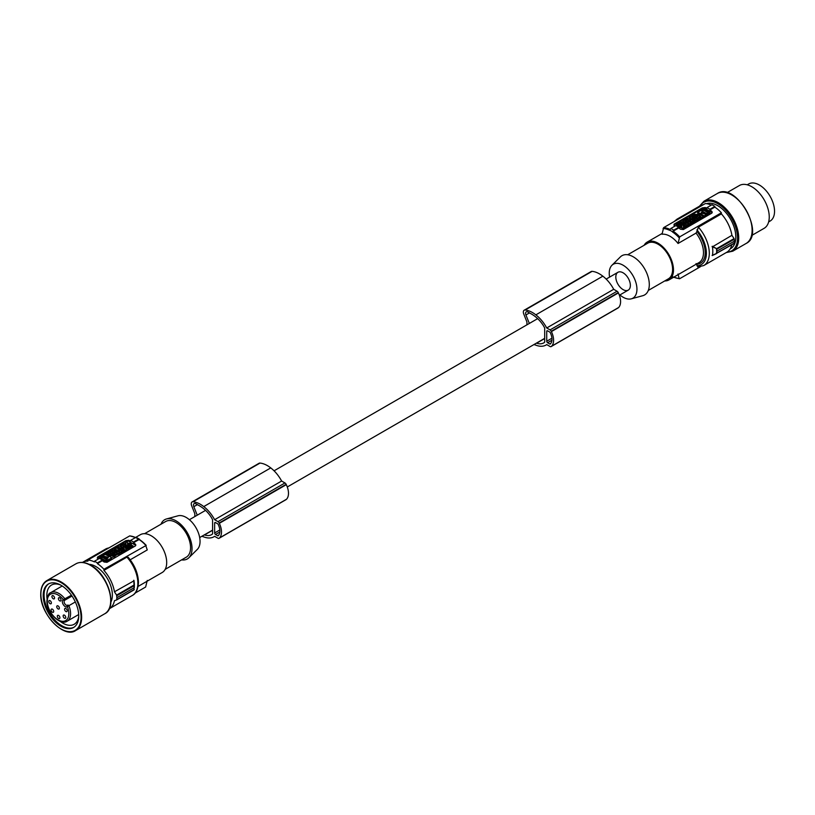 <?xml version="1.0" encoding="UTF-8"?>
<svg xmlns="http://www.w3.org/2000/svg" width="815" height="815" viewBox="0 0 815 815"><rect width="100%" height="100%" fill="white"/><g stroke="black" fill="none" stroke-linecap="round" stroke-linejoin="round"><path stroke-width="1.22" d="M712.096 246.65L716.64 248.657L716.996 251.203L716.64 253.536L712.239 255.553M712.442 255.299L712.442 255.299A26.773 15.454 -120 0 0 712.442 246.843L731.911 235.321L734.07 238.591L734.346 241.189L716.701 251.264L716.456 253.424L712.096 255.452M711.281 205.125A28.005 16.168 -120 0 0 705.372 203.536L663.655 227.619A28.005 16.168 60 0 1 669.961 229.402M698.374 266.8L696.917 265.761L696.917 264.233A23.065 13.315 -120 0 0 705.22 252.619A23.065 13.315 -120 0 0 696.917 231.419L696.051 233.1L678.049 243.481A21.832 12.602 -120 0 0 670.042 236.279A21.832 12.602 -120 0 0 662.035 234.241L663.655 227.619M675.166 225.979A28.005 16.168 -120 0 0 674.056 225.511L674.056 224.176L674.056 224.879L702.306 208.569A2.058 1.192 180 0 1 705.22 208.569L711.627 212.267A2.058 1.192 180 0 1 712.127 212.735M674.056 225.511L674.056 224.176L702.306 207.866L702.306 208.569M685.303 226.315L683.245 225.134L684.498 223.738L687.544 225.49L686.077 226.764M684.335 223.819L682.573 223.453M680.922 225.205C680.922 224.023 680.26 223.931 678.926 224.95M682.664 224.787L682.624 224.217M681.697 225.663L680.82 226.183M678.019 226.213L676.338 225.246L676.338 224.573L678.6 225.877L677.785 226.356L678.569 227.191M691.456 223.626L694.859 221.945L695.45 220.692M684.651 227.833L686.077 226.346L684.651 227.833L683.428 227.803M684.651 227.161L683.367 227.12L683.439 228.536L682.023 229.361L681.87 227.752L678.875 227.65L680.291 226.163L681.778 226.213L681.697 225.347L683.123 224.533L683.286 226.254L686.077 226.346M681.717 226.203L681.697 225.347M699.341 216.25L698.985 215.364L699.922 215.914L698.72 217.656M701.287 217.564L703.294 216.403L703.294 217.075L701.287 218.237L701.287 217.564C699.178 217.962 698.475 217.564 699.178 216.342M700.054 218.501L701.287 218.237M687.32 222.913L687.198 222.169L688.512 222.923L684.743 223.595L687.789 225.358L689.001 224.655L687.687 223.901L691.456 223.239L688.41 221.476L687.198 222.169M691.456 223.239L690.254 224.604L688.879 224.594M689.001 224.655L689.001 225.327L687.544 225.887M687.198 222.495L685.965 222.301L685.965 221.629L686.75 222.077L689.602 220.437L687.992 220.458L685.731 219.143L684.519 219.846L686.79 221.15L685.965 221.629M686.21 221.486L684.855 220.712M709.753 212.185L709.733 213.357L704.211 216.546L704.211 215.873L697.803 212.175L704.191 208.976L709.753 212.185L704.211 215.873M703.294 216.515L704.211 216.546M700.136 214.702L698.791 213.927M697.793 213.347L697.803 212.175M691.66 219.592L690.835 219.581M688.38 220.233L686.699 218.593L689.745 220.345L690.957 219.653L689.643 218.899L693.412 218.226L690.366 216.474L689.154 217.167L690.468 217.921L686.699 218.593M689.276 217.911L689.154 217.167M693.412 218.226L692.995 219.154M696.091 217.035L696.071 216.413M691.528 216.759L691.446 216.423C692.801 217.951 694.349 217.941 696.081 216.383L696.142 216.077C694.492 214.467 692.923 214.589 691.446 216.423M693.412 218.277L693.993 218.247M694.991 217.972L695.796 217.452M696.346 218.196L695.796 217.208L697.008 216.515L700.054 218.277L698.852 219.643L697.783 218.349L696.723 218.97L697.783 220.254L696.581 220.957L691.813 219.51L688.655 221.334L691.181 221.232L689.826 222.016L692.353 221.914L691.008 222.699L691.701 223.096L695.531 220.356L695.531 221.028M696.957 216.546L696.183 215.425L697.059 215.924L698.985 214.457L694.349 214.365L695.226 215.079M697.345 215.048L695.45 215.18M697.12 216.576L698.913 214.793M686.291 226.896L686.291 226.224L683.245 224.461M687.544 225.49L686.291 226.224M683.113 221.283L683.113 220.661L683.439 221.089L680.281 222.668M686.006 222.892L684.366 219.938L683.113 220.661M684.743 223.585L680.281 222.291M686.006 222.515L684.743 223.239M683.846 221.639L684.315 222.261L683.235 221.996L683.846 222.149M681.269 224.135L679.812 225.185L677.54 223.87L676.338 224.573M678.926 224.675L678.06 224.166M682.043 225.154L678.569 226.804M682.043 224.797L682.705 223.881L679.252 222.903L678.06 223.779M680.922 224.533C680.922 223.341 680.26 223.259 678.926 224.278M690.702 221.507L690.702 220.957M691.874 222.189L691.874 221.639M691.701 223.768L691.701 223.096M694.034 220.58L692.261 220.437L694.034 220.58M693.809 220.896L692.475 220.784M682.023 229.361L681.87 227.079L678.875 226.978M681.87 227.752L681.87 227.079M683.439 227.864L682.023 228.689M703.294 216.403L700.238 214.64L698.985 215.364M700.35 216.943L700.666 216.342L701.063 216.933M700.676 217.014L700.666 216.342M687.789 226.03L687.789 225.358M690.254 224.604L690.254 223.931M686.75 222.75L686.75 222.077M703.875 212.898L705.016 212.613L703.875 212.898M702.428 211.788L703.029 213.326L703.111 212.389L705.831 214.121L700.941 212.99L702.428 211.788L701.002 213.326M704.079 209.74L701.949 210.963L706.299 213.479L708.439 212.246L704.079 209.74L703.437 210.413L703.437 209.74M704.68 212.959L704.028 212.97M705.535 214.263L704.761 213.347M702.428 212.46L703.009 212.797M703.111 213.072L704.761 214.019M702.214 211.126L703.437 210.413M704.079 210.413L708.164 212.766M694.675 216.24L692.913 216.179L694.675 216.24M694.462 216.647L693.127 216.525M697.783 219.581L696.581 220.284L693.524 218.522L694.737 217.819L695.867 218.481L696.927 217.86L695.796 217.208M696.581 220.957L696.581 220.284M693.524 219.123L693.524 218.522M698.852 219.643L697.783 218.349M700.054 218.277L698.852 218.97M697.059 216.546L697.059 215.924M694.349 214.905L694.349 214.365M696.183 215.425L697.559 214.722L695.226 214.875M714.837 207.112L709.885 209.975A28.005 16.168 60 0 1 711.627 211.217L712.218 212.134L711.77 213.153L683.377 229.555L680.464 229.209A28.005 16.168 60 0 0 678.722 227.966L673.119 231.195A28.005 16.168 60 0 1 679.669 236.87L721.387 212.786A28.005 16.168 60 0 0 714.837 207.112L714.837 206.439A28.831 16.646 60 0 0 713.38 205.533A28.831 16.646 60 0 0 711.923 204.759L706.972 207.611L706.972 208.294A28.005 16.168 -120 0 0 705.22 207.519L702.306 207.866M678.722 227.966L678.722 227.293A28.831 16.646 60 0 0 677.265 226.387A28.831 16.646 60 0 0 675.808 225.612L670.806 228.495L669.645 230.339A27.394 15.821 60 0 0 663.084 228.495M706.972 207.611A28.831 16.646 60 0 1 708.429 208.395A28.831 16.646 60 0 1 709.885 209.292L709.885 209.975M714.837 206.439L709.885 209.292M664.714 280.951A21.832 12.602 -120 0 0 668.952 279.932A21.832 12.602 -120 0 0 672.304 262.44A21.832 12.602 -120 0 0 658.041 243.206A21.832 12.602 -120 0 0 647.12 242.126A21.832 12.602 -120 0 0 644.125 245.284M609.61 277.1A19.591 11.308 60 0 1 609.233 273.208A19.591 11.308 60 0 1 611.933 265.282L620.378 256.908A22.657 13.081 60 0 1 638.277 260.637A22.657 13.081 60 0 1 649.3 284.567A22.657 13.081 60 0 1 642.78 295.702L631.299 298.83A19.591 11.308 60 0 1 619.899 294.938M648.302 290.435L668.341 278.862A20.599 11.889 -120 0 0 672.599 269.439A20.599 11.889 -120 0 0 663.614 248.707A20.599 11.889 -120 0 0 647.742 243.196L627.703 254.759M611.933 265.282A19.591 11.308 60 0 1 627.407 268.502A19.591 11.308 60 0 1 636.943 289.203A19.591 11.308 60 0 1 631.299 298.83M617.943 272.291A10.3 5.95 -120 0 0 617.943 284.18A10.3 5.95 -120 0 0 628.233 290.13L628.233 290.13A10.3 5.95 -120 0 0 628.233 278.231A10.3 5.95 -120 0 0 617.943 272.291L606.166 279.087L617.943 272.291M669.686 230.146A27.608 15.943 60 0 1 671.142 230.92A27.608 15.943 60 0 1 672.599 231.827L673.119 231.195M679.669 236.87L678.049 243.481M672.599 231.827L673.72 230.176L678.722 227.293M700.279 266.8L679.669 278.71M678.049 273.962L679.109 278.486A27.394 15.821 60 0 1 673.73 277.171M696.051 263.571L696.917 264.233M731.911 235.321A26.773 15.454 -120 0 0 721.387 213.897L698.374 227.181A26.773 15.454 60 0 1 709.305 253.292A26.773 15.454 60 0 1 703.752 265.547L726.766 252.263A26.773 15.454 -120 0 0 731.789 244.795M721.387 212.786L721.387 213.897M696.917 231.419L698.374 227.181M680.24 218.043A26.773 15.454 60 0 0 676.98 219.174L699.993 205.889A26.773 15.454 60 0 1 703.243 204.759M734.346 241.189L734.121 243.451L716.456 253.424M716.456 249.023L716.701 251.264M734.284 243.094L716.65 253.18M716.945 253.108L712.555 255.411M716.65 249.288L734.284 239.213M537.666 318.634L274.074 470.815L537.666 318.634M205.574 510.373L189.386 519.715L205.574 510.373M628.233 290.13L619.38 295.244L628.233 290.13M544.685 338.357L287.288 486.973L544.685 338.357M212.593 530.096L199.685 537.543L212.593 530.096M747.223 184.801L748.69 183.966A21.414 12.368 60 0 1 759.397 185.025A21.414 12.368 60 0 1 773.384 203.893A21.414 12.368 60 0 1 770.104 221.059L768.647 221.904M751.695 235.494L764.134 228.312A24.715 14.273 -120 0 0 764.348 200.154A24.715 14.273 -120 0 0 739.419 185.514L726.98 192.686M730.169 248.87L730.515 248.677A25.54 14.741 -120 0 0 730.515 219.184A25.54 14.741 -120 0 0 717.75 205.706A25.54 14.741 -120 0 0 706.676 203.689M181.592 559.885A22.657 13.081 -120 0 0 188.907 557.735L197.362 549.361A19.591 11.308 -120 0 0 200.052 541.435A19.591 11.308 -120 0 0 192.452 522.772A19.591 11.308 -120 0 0 177.996 515.813L166.515 518.951A22.657 13.081 -120 0 0 160.993 524.218M188.907 557.735A22.657 13.081 -120 0 0 192.024 548.577A22.657 13.081 -120 0 0 183.243 526.989A22.657 13.081 -120 0 0 166.515 518.951M144.571 533.693L165.71 521.488A20.599 11.889 60 0 1 181.582 527.01A20.599 11.889 60 0 1 190.567 547.731A20.599 11.889 60 0 1 186.309 557.165L165.17 569.369M135.708 537.38L140.333 534.711A21.832 12.602 60 0 1 151.254 535.791A21.832 12.602 60 0 1 165.516 555.035A21.832 12.602 60 0 1 162.165 572.527L138.102 586.423M130.206 559.783L147.26 549.931L145.641 545.194A28.005 16.168 -120 0 0 139.09 539.52L133.487 542.749A28.005 16.168 60 0 1 135.229 544.002L135.83 544.919L135.371 545.928L106.979 562.33L104.065 561.993A28.005 16.168 60 0 0 102.323 560.74L102.323 560.068A28.831 16.646 60 0 0 100.866 559.172A28.831 16.646 60 0 0 99.41 558.387L94.459 561.25A28.831 16.646 60 0 1 95.915 562.024A28.831 16.646 60 0 1 97.372 562.931L102.323 560.068M109.2 608.815A26.773 15.454 60 0 0 109.302 608.754A26.773 15.454 60 0 0 114.446 600.726L116.657 599.932L116.881 597.68L134.241 587.656L134.363 585.231A26.773 15.454 60 0 0 134.006 580.8L114.446 591.802L116.606 595.082L134.047 585.017L133.742 580.27M116.698 599.911L134.047 589.887L133.966 580.423M134.271 585.15L134.169 585.69L134.047 585.017M134.292 589.418L116.83 599.585M116.881 597.68L116.606 595.082M97.372 562.931L97.372 563.603A28.005 16.168 60 0 1 103.923 569.278L103.923 570.388A26.773 15.454 60 0 1 114.446 591.802M108.792 547.965A26.773 15.454 -120 0 0 105.532 549.096L82.529 562.381A26.773 15.454 -120 0 1 87.908 561.138L87.908 560.027A28.005 16.168 -120 0 1 94.459 561.922L94.459 561.25M89.079 564.337A23.268 13.437 60 0 1 112.368 595.072A23.268 13.437 60 0 1 110.881 602.102M43.205 595.49A25.122 14.507 60 0 1 48.401 583.988A25.122 14.507 60 0 1 67.767 590.712A25.122 14.507 60 0 1 78.729 615.997A25.122 14.507 60 0 1 73.533 627.509A25.122 14.507 60 0 1 54.167 620.775A25.122 14.507 60 0 1 43.205 595.49M73.961 627.234A25.122 14.507 60 0 1 54.758 619.96A25.122 14.507 60 0 1 44.071 594.981A25.122 14.507 60 0 1 48.849 583.744M47.056 598.658A22.657 13.081 60 0 1 46.832 595.408A22.657 13.081 60 0 1 51.518 585.038A22.657 13.081 60 0 1 60.768 585.109M75.326 601.959L68.888 605.677L67.971 605.025L67.451 606.757L68.888 605.677A16.473 9.515 60 0 1 70.579 613.644A16.473 9.515 60 0 1 67.166 621.193C59.974 626.144 46.455 611.963 46.913 600.696C47.555 595.745 48.819 593.065 50.693 592.658A16.473 9.515 60 0 1 64.986 598.923L65.088 600.034L63.203 599.697A4.116 2.374 -120 0 0 62.572 602.998A4.116 2.374 -120 0 0 65.261 606.625A4.116 2.374 -120 0 0 67.319 606.829L67.451 606.757A15.241 8.802 60 0 1 68.827 613.644A15.241 8.802 60 0 1 58.059 619.869A15.241 8.802 60 0 1 47.28 601.205A15.241 8.802 60 0 1 63.336 599.626L71.425 595.205M544.685 338.551L536.627 343.207A19.723 11.39 -120 0 0 543.717 342.901A19.723 11.39 -120 0 0 544.685 342.208L544.685 327.987A25.041 14.456 -120 0 0 543.269 325.45A22.555 13.02 -120 0 0 536.627 317.718A30.043 17.349 -120 0 0 535.231 316.566A30.043 17.349 -120 0 0 529.893 313.184A15.617 9.016 -120 0 0 527.672 311.901A3.291 1.905 -120 0 0 526.256 311.85A3.291 1.905 -120 0 0 525.909 314.957L529.343 323.443M64.986 598.923L64.691 600.268A1.233 1.009 -120 0 1 63.203 599.697M67.971 605.025L67.574 605.26A1.233 1.009 60 0 0 67.319 606.829M63.142 615.926A1.854 1.07 -120 0 0 63.947 617.79A1.854 1.07 -120 0 0 65.373 618.29A1.854 1.07 -120 0 0 65.76 617.444A1.854 1.07 -120 0 0 64.956 615.58A1.854 1.07 -120 0 0 63.529 615.081A1.854 1.07 -120 0 0 63.142 615.926M58.405 598.587A1.854 1.07 -120 0 0 59.22 600.451A1.854 1.07 -120 0 0 60.646 600.95A1.854 1.07 -120 0 0 61.033 600.095A1.854 1.07 -120 0 0 60.218 598.23A1.854 1.07 -120 0 0 58.792 597.731A1.854 1.07 -120 0 0 58.405 598.587M56.744 606.666A1.854 1.07 -120 0 0 57.549 608.53A1.854 1.07 -120 0 0 58.986 609.029A1.854 1.07 -120 0 0 59.363 608.184A1.854 1.07 -120 0 0 58.558 606.319A1.854 1.07 -120 0 0 57.132 605.82A1.854 1.07 -120 0 0 56.744 606.666M64.579 609.274A1.854 1.07 -120 0 0 65.383 611.138A1.854 1.07 -120 0 0 66.82 611.627A1.854 1.07 -120 0 0 67.197 610.781A1.854 1.07 -120 0 0 66.392 608.917A1.854 1.07 -120 0 0 64.966 608.418A1.854 1.07 -120 0 0 64.579 609.274M57.305 616.221A1.854 1.07 -120 0 0 58.11 618.086A1.854 1.07 -120 0 0 59.536 618.585A1.854 1.07 -120 0 0 59.923 617.729A1.854 1.07 -120 0 0 59.118 615.865A1.854 1.07 -120 0 0 57.692 615.366A1.854 1.07 -120 0 0 57.305 616.221M51.08 609.936A1.854 1.07 -120 0 0 51.885 611.8A1.854 1.07 -120 0 0 53.321 612.299A1.854 1.07 -120 0 0 53.698 611.454A1.854 1.07 -120 0 0 52.894 609.589A1.854 1.07 -120 0 0 51.467 609.09A1.854 1.07 -120 0 0 51.08 609.936M51.926 596.499A1.854 1.07 -120 0 0 52.73 598.363A1.854 1.07 -120 0 0 54.157 598.862A1.854 1.07 -120 0 0 54.544 598.016A1.854 1.07 -120 0 0 53.739 596.152A1.854 1.07 -120 0 0 52.313 595.653A1.854 1.07 -120 0 0 51.926 596.499M48.757 601.409A1.854 1.07 -120 0 0 49.562 603.273A1.854 1.07 -120 0 0 50.988 603.772A1.854 1.07 -120 0 0 51.376 602.927A1.854 1.07 -120 0 0 50.571 601.062A1.854 1.07 -120 0 0 49.134 600.563A1.854 1.07 -120 0 0 48.757 601.409M135.127 593.096L145.641 587.024L147.26 580.412M103.923 570.388L126.936 557.103L128.393 558.132M87.908 560.027L129.626 535.944A28.005 16.168 -120 0 1 135.535 537.533M98.768 558.754A28.005 16.168 -120 0 0 97.657 558.295L97.657 556.951L97.657 558.295M97.219 558.03A2.058 1.192 0 0 1 97.657 557.654L97.657 556.951L125.918 540.64L128.821 540.304A28.005 16.168 -120 0 1 130.573 541.068L130.573 540.396L135.575 537.513L136.696 537.859M135.728 545.51A2.058 1.192 0 0 0 135.229 545.041L128.821 541.343A2.058 1.192 0 0 0 125.918 541.343L125.918 540.64M97.657 557.654L125.918 541.343M113.214 554.536L113.835 555.749M114.935 556.024L117.767 554.169M124.43 550.217L123.289 547.741L124.552 546.661L121.506 544.899L120.294 545.592L120.416 546.335M121.975 548.016L123.289 548.026M117.625 551.337L118.338 550.92M113.845 550.237L117.482 550.746L120.64 548.923L118.114 549.025L119.469 548.24L118.766 547.833L116.932 548.342L118.287 547.558L117.594 547.16L113.764 549.901M115.761 551.796L116.3 551.775M130.247 546.193L129.483 545.744L128.25 546.468M129.014 548.261L131.235 547.15L130.369 545.968C129.035 546.997 128.373 546.906 128.363 545.714L128.026 546.121M126.661 546.712L126.712 547.476M131.276 544.715L131.51 543.9L130.726 543.452L126.58 546.376L130.033 547.344L131.235 546.478M131.235 546.763L132.957 546.356L130.685 544.379L131.51 543.9M102.323 560.343L105.96 561.942L111.482 558.754L111.482 558.081L105.104 561.28L99.542 558.071L105.084 554.383L111.502 557.582L114.935 556.564L114.069 555.382L111.726 555.535L113.102 554.832L112.236 554.322L110.31 555.799L114.935 555.891M127.568 544.715L128.475 544.746M123.992 544.603L126.009 544.675L126.172 546.396L126.62 546.142M123.218 544.165L125.928 543.126L125.856 542.383L125.856 543.126M112.338 554.383L113.204 553.884M110.575 553.426L112.175 554.353M109.23 552.427L110.443 551.286L111.512 551.898L112.572 551.286L111.502 550.675L111.991 551.623M115.292 552.682L115.761 551.735L114.558 552.438L113.428 551.775L112.358 552.387L113.489 553.049L112.287 554.353M112.939 552.723L114.294 552.957M124.766 550.746L126.182 550.268L125.856 549.157L126.997 548.495L127.751 549.361L129.014 548.638L129.014 547.965L126.997 548.495M126.182 549.646L126.997 549.167M113.102 554.832L111.95 555.871M110.382 556.136L110.494 557.002M123.085 549.442L123.32 548.627L122.535 548.179L119.693 549.819L121.292 549.799L123.564 551.113L124.766 550.41L122.505 549.106L123.32 548.627M120.915 550.695L123.564 551.786L124.766 550.41M124.95 547.099L126.05 545.795L124.797 546.519L121.741 544.756L123.004 544.033L126.05 545.795M109.944 554.679L110.453 553.609M109.149 556.227L110.31 555.555L109.363 554.343L110.575 553.273L110.575 553.945M120.019 553.018L121.394 553.039L122.596 551.663L119.55 549.901L118.338 550.604L119.642 551.358L115.873 552.02L118.929 553.782L120.131 553.09L118.827 552.336L122.596 551.663M117.839 554.495L117.839 553.823C116.484 552.295 114.946 552.315 113.214 553.864L113.142 554.169C114.803 555.779 116.372 555.667 117.839 553.823L118.929 554.455L120.131 553.09M118.338 550.604L118.46 551.337M114.62 554.006L116.382 554.068L114.62 554.006M116.158 554.404L114.823 554.282M122.087 548.434L120.783 547.323L124.552 546.661M120.294 545.592L121.598 546.356L117.829 547.018L120.885 548.78L122.087 548.087M119.469 548.79L119.469 548.24M118.287 548.118L118.287 547.558M115.251 549.667L117.034 549.819L115.251 549.667M116.81 550.145L115.475 550.033M128.363 546.386L129.483 545.072L131.745 546.386L132.957 545.683M130.033 548.016L130.033 547.344M129.483 545.744L129.483 545.072M131.745 547.059L131.745 546.386M99.552 557.572L99.542 558.448M105.42 557.348L104.269 557.643L105.42 557.348M106.184 557.857L103.464 556.136L108.354 557.266L107.519 558.458L106.286 558.132M100.856 558.01L105.206 560.516L107.336 559.661L102.985 556.777L100.856 558.01M103.597 557.796L103.597 557.124L103.597 557.796L102.344 557.45L102.344 556.777M105.257 557.959L104.615 557.969M108.293 557.603L103.75 556.665M107.071 559.803L105.349 559.019L105.349 558.346M101.121 558.163L102.344 557.45M103.699 558.061L105.349 559.019M130.42 543.625L129.004 544.44M125.856 542.383L127.272 541.567L127.425 543.177L130.42 543.269M126.009 544.675L126.009 544.002L123.218 543.911M126.172 546.396L126.009 544.002M127.588 545.255L126.172 545.724M127.588 544.909L127.507 544.043L129.004 544.094M113.428 552.448L113.428 551.775M111.502 550.675L112.715 549.972L115.761 551.735M109.23 551.979L112.287 553.742M124.929 550.991L126.182 549.595M123.289 547.741L124.929 550.319M127.751 549.361L127.751 548.689M124.542 547.018L129.014 547.965M126.05 548.261L124.98 547.996L126.05 548.261M121.292 550.471L121.292 549.799M123.564 551.786L123.564 551.113M124.797 547.069L124.797 546.519M106.001 554.404L107.998 552.692C110.106 552.285 110.809 552.692 110.106 553.915L110.106 554.587M109.047 556.166L110.31 554.883M106.001 553.854L109.047 555.616M108.935 553.731L108.232 553.691M108.935 554.404L108.232 553.996M115.873 552.652L115.873 552.02M118.929 554.455L118.929 553.782M121.394 553.039L121.394 552.366M133.487 542.749L133.487 542.077L138.489 539.194L139.65 539.693A27.394 15.821 -120 0 1 145.936 545.123M135.575 537.513A28.831 16.646 -120 0 1 137.032 538.287A28.831 16.646 -120 0 1 138.489 539.194L139.609 539.54M146.201 545.418L103.923 569.278M97.372 563.603L102.323 560.74M130.573 540.396A28.831 16.646 60 0 1 132.03 541.17A28.831 16.646 60 0 1 133.487 542.077M134.363 587.493L134.292 585.516M204.321 534.874A30.043 17.349 -120 0 0 204.534 534.935A19.723 11.39 -120 0 0 211.625 534.63A19.723 11.39 -120 0 0 212.593 533.947L212.593 519.726A25.041 14.456 -120 0 0 211.177 517.179A22.555 13.02 -120 0 0 204.534 509.446A30.043 17.349 -120 0 0 203.139 508.295A30.043 17.349 -120 0 0 197.8 504.913A15.617 9.016 -120 0 0 195.58 503.629A3.291 1.905 -120 0 0 194.164 503.589A3.291 1.905 -120 0 0 193.817 506.686L197.25 515.172M215.506 522.568L217.615 523.78A1.233 0.713 -120 0 1 218.339 524.656A15.261 8.812 -120 0 1 219.001 526.378A10.992 6.347 -120 0 1 219.001 534.691A15.261 8.812 -120 0 1 218.339 535.649A1.233 0.713 -120 0 1 218.226 535.75A1.233 0.713 -120 0 1 217.615 535.689L215.506 534.477A1.233 0.713 -120 0 1 214.64 532.959L214.64 523.067A1.233 0.713 -120 0 1 214.895 522.507A1.233 0.713 -120 0 1 215.506 522.568L214.64 523.067M201.916 536.26A19.672 11.359 -120 0 0 202.538 536.504A19.672 11.359 -120 0 0 203.76 536.902A26.365 15.22 -120 0 0 204.015 536.993A26.365 15.22 -120 0 0 213.958 536.759A26.365 15.22 -120 0 0 214.64 536.321L217.972 538.246A2.058 1.192 -120 0 0 219.001 538.348A2.058 1.192 -120 0 0 219.154 538.236A17.298 9.984 -120 0 0 219.551 537.91A14.874 8.588 -120 0 0 219.317 523.332A17.298 9.984 -120 0 0 219.154 523.006A2.058 1.192 -120 0 0 217.972 521.641L214.63 519.705A26.365 15.22 -120 0 0 204.015 506.787A26.365 15.22 -120 0 0 203.76 506.584A27.038 15.607 -120 0 0 203.719 506.553A27.038 15.607 -120 0 0 193.043 501.755A4.116 2.374 -120 0 0 192.106 501.938L192.106 501.938A4.116 2.374 -120 0 0 191.668 505.799L194.826 513.695L194.826 516.567M285.821 499.748A2.058 1.192 -120 0 0 285.994 499.677A2.058 1.192 -120 0 0 286.136 499.564A17.298 9.984 -120 0 0 286.544 499.228A14.874 8.588 -120 0 0 286.31 484.66A17.298 9.984 -120 0 0 286.136 484.324A2.058 1.192 -120 0 0 284.965 482.959L281.623 481.033A26.365 15.22 -120 0 0 271.008 468.105A26.365 15.22 -120 0 0 270.753 467.912A27.038 15.607 -120 0 0 270.702 467.871A27.038 15.607 -120 0 0 260.026 463.073A4.116 2.374 -120 0 0 259.089 463.256L192.106 501.938M212.593 530.29L204.534 534.935M286.136 499.564L219.154 538.236M286.544 499.228L219.551 537.91M270.753 467.912L203.76 506.584M286.136 484.324L219.154 523.006M286.31 484.66L219.317 523.332M281.623 481.033L214.63 519.705M547.599 330.839L549.707 332.051A1.233 0.713 -120 0 1 550.431 332.928A15.261 8.812 -120 0 1 551.093 334.649A10.992 6.347 -120 0 1 551.093 342.962A15.261 8.812 -120 0 1 550.431 343.92A1.233 0.713 -120 0 1 550.319 344.012A1.233 0.713 -120 0 1 549.707 343.95L547.599 342.738A1.233 0.713 -120 0 1 546.733 341.23L546.733 331.338A1.233 0.713 -120 0 1 546.987 330.778A1.233 0.713 -120 0 1 547.599 330.839L546.733 331.338M534.008 344.531A19.672 11.359 -120 0 0 534.63 344.776A19.672 11.359 -120 0 0 535.852 345.163A26.365 15.22 -120 0 0 536.107 345.265A26.365 15.22 -120 0 0 546.05 345.03A26.365 15.22 -120 0 0 546.733 344.592L550.064 346.518A2.058 1.192 -120 0 0 551.093 346.62A2.058 1.192 -120 0 0 551.246 346.507A17.298 9.984 -120 0 0 551.643 346.181A14.874 8.588 -120 0 0 551.409 331.603A17.298 9.984 -120 0 0 551.246 331.267A2.058 1.192 -120 0 0 550.064 329.902L546.722 327.976A26.365 15.22 -120 0 0 536.107 315.048A26.365 15.22 -120 0 0 535.852 314.855A27.038 15.607 -120 0 0 535.812 314.814A27.038 15.607 -120 0 0 525.135 310.016A4.116 2.374 -120 0 0 524.198 310.199L524.198 310.199A4.116 2.374 -120 0 0 523.76 314.06L526.918 321.966L526.918 324.839M617.913 308.019A2.058 1.192 -120 0 0 618.086 307.948A2.058 1.192 -120 0 0 618.228 307.836A17.298 9.984 -120 0 0 618.636 307.5A14.874 8.588 -120 0 0 618.402 292.921A17.298 9.984 -120 0 0 618.228 292.595A2.058 1.192 -120 0 0 617.057 291.23L613.715 289.294A26.365 15.22 -120 0 0 603.1 276.377A26.365 15.22 -120 0 0 602.845 276.183A27.038 15.607 -120 0 0 602.794 276.142A27.038 15.607 -120 0 0 592.118 271.344A4.116 2.374 -120 0 0 591.181 271.527L524.198 310.199M618.228 307.836L551.246 346.507M618.636 307.5L551.643 346.181M602.845 276.183L535.852 314.855M618.228 292.595L551.246 331.267M618.402 292.921L551.409 331.603M613.715 289.294L546.722 327.976M64.691 600.268L72.005 596.04L64.691 600.268A2.883 1.661 -120 0 0 64.691 603.589A2.883 1.661 -120 0 0 66.137 605.117A2.883 1.661 -120 0 0 67.574 605.26L67.574 605.26M78.729 616.232A22.657 13.081 60 0 1 74.175 624.28A22.657 13.081 60 0 1 60.147 621.325M734.07 238.591L716.64 248.657L712.239 246.273M694.859 221.945L694.859 221.273M703.355 216.556L703.355 215.883M705.22 214.08L705.22 213.408M701.776 212.471L701.776 211.798M711.627 211.217L711.627 212.267M705.22 207.519L705.22 208.569M668.952 279.932L698.954 262.613A21.832 12.602 -120 0 0 703.477 252.619A21.832 12.602 -120 0 0 696.051 233.1M672.558 232.02A27.394 15.821 60 0 1 679.109 237.746M670.806 228.495A28.831 16.646 60 0 1 672.263 229.27A28.831 16.646 60 0 1 673.72 230.176M696.917 265.761A24.715 14.273 -120 0 0 706.391 253.292A24.715 14.273 -120 0 0 696.917 229.891M746.143 243.451L746.143 243.451C766.019 233.936 735.487 181.062 717.312 193.512L717.312 193.512A28.831 16.646 60 0 1 746.143 210.158A28.831 16.646 60 0 1 746.143 243.451L732.746 251.193L726.226 252.579M717.312 193.512L703.916 201.254A28.831 16.646 60 0 1 732.746 217.9A28.831 16.646 60 0 1 732.746 251.193M700.238 205.757A28.005 16.168 60 0 1 703.742 202.303A28.005 16.168 60 0 1 731.748 218.471A28.005 16.168 60 0 1 731.748 250.816A28.005 16.168 60 0 1 727.011 252.12M730.118 248.962A25.601 14.782 -120 0 0 730.546 219.164A25.601 14.782 -120 0 0 706.554 203.668M90.322 565.253A28.831 16.646 -120 0 0 75.907 563.827C80.115 561.555 85.055 562.014 90.73 565.213C108.181 574.269 118.063 607.532 104.738 613.766A28.831 16.646 -120 0 0 110.708 600.563A28.831 16.646 -120 0 0 90.322 565.253M61.115 629.037A28.831 16.646 -120 0 0 75.673 630.545A28.831 16.646 -120 0 0 81.643 617.352A28.831 16.646 -120 0 0 69.061 588.328A28.831 16.646 -120 0 0 46.842 580.606A28.831 16.646 -120 0 0 40.872 593.809M40.872 594.145A28.423 16.412 -120 0 0 60.972 628.946A28.423 16.412 -120 0 0 81.062 617.352A28.423 16.412 -120 0 0 60.972 582.542A28.423 16.412 -120 0 0 40.872 594.145M529.475 312.899L525.909 314.957M109.302 608.754L132.305 595.47A26.773 15.454 -120 0 0 137.857 583.214A26.773 15.454 -120 0 0 126.936 557.103M128.821 541.343L128.821 540.304M117.482 551.327L117.482 550.746M105.96 561.942L105.96 561.27M105.104 561.953L105.104 561.28M105.807 559.08L105.807 558.407M102.985 557.45L102.985 556.777M135.229 545.041L135.229 544.002M116.83 595.704L134.169 585.69M219.836 529.964L214.64 532.959M197.383 504.628L193.817 506.686M284.965 482.959L217.972 521.641M260.026 463.073L193.043 501.755M218.828 534.986L217.615 535.689M219.836 531.971L215.506 534.477M551.928 338.225L546.733 341.23M617.057 291.23L550.064 329.902M592.118 271.344L525.135 310.016M550.92 343.247L549.707 343.95M551.938 340.242L547.599 342.738M110.626 602.723A28.107 16.229 -120 0 0 90.903 565.508M682.705 224.553L682.705 223.881M697.62 213.102L697.62 212.43M709.926 213.102L709.926 212.43M696.142 216.749L696.142 216.077M698.985 215.129L698.985 214.457M672.721 276.866L679.404 278.781M676.98 219.174L674.158 221.558M703.752 265.547L697.752 266.974M699.453 206.205L703.916 201.254M134.067 589.887L116.657 599.932M75.907 563.827L46.842 580.606C42.869 583.031 40.842 587.483 40.75 593.972C39.823 613.654 63.927 638.929 75.673 630.545L104.738 613.766M50.693 592.658L62.215 585.995M113.142 554.842L113.142 554.169M126.58 547.048L126.58 546.376M111.675 558.499L111.675 557.827M99.369 558.499L99.369 557.827M110.31 556.472L110.31 555.799M136.36 537.411L139.334 539.123M136.574 537.788L129.88 535.873M139.518 539.489L146.109 545.215M132.305 595.47C136.003 593.656 138.051 589.296 138.458 582.379C138.163 573.444 134.709 565.039 128.098 557.175M285.994 499.677L219.001 538.348M214.681 536.351L213.958 536.759M546.773 344.613L546.05 345.03M618.086 307.948L551.093 346.62M662.177 233.436L647.12 242.126M67.166 621.193L78.688 614.541M105.532 549.096L109.006 547.843"/></g></svg>
